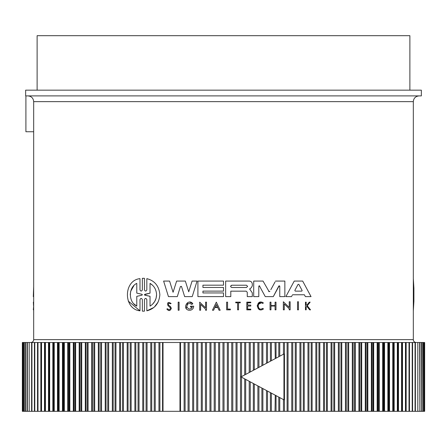 <?xml version="1.0" encoding="UTF-8"?>
<svg xmlns="http://www.w3.org/2000/svg" width="447" height="447" viewBox="0 0 447 447"><rect width="100%" height="100%" fill="white"/><g stroke="black" fill="none" stroke-linecap="round" stroke-linejoin="round"><path stroke-width="0.67" d="M413.324 339.631L413.324 101.637L33.676 101.637L33.676 339.631L413.324 339.631A2.866 2.866 0 0 0 416.191 342.497M230.356 309.084L230.356 309.844L230.356 309.084L227.557 309.084L227.557 302.15L226.629 302.15L226.629 309.844L230.356 309.844M261.26 302.882L258.394 304.29M261.378 309.022L262.92 308.374C256.846 312.263 256.651 299.792 262.847 303.485L262.942 303.357M263.272 308.81L262.92 308.374M259.919 309.693L257.109 305.888L260.059 302.189M306.34 306.905L306.832 306.284L309.648 309.844L310.542 309.844L307.262 305.748L310.145 302.15L309.274 302.15L306.899 305.117L306.167 305.117L306.167 302.15L305.48 302.15L305.48 309.844L306.167 309.844L306.167 307.117M283.342 301.753L289.237 307.441L289.237 301.753L290.142 301.753L290.142 309.844L289.237 309.844L289.237 308.788L284.258 303.982L284.258 309.844L283.342 309.844L283.342 301.753L289.237 307.441M291.779 296.143L292.182 295.389M291.522 296.618L285.862 296.618L294.243 281.068L302.664 281.068L311.045 296.618L305.385 296.618L304.396 294.763L292.517 294.763M252.304 284.096L252.304 285.868L252.304 284.096C252.119 282.253 251.108 281.241 249.275 281.068L225.646 281.068L225.646 296.618L230.797 296.618L230.797 291.165L246.174 291.165L247.264 292.26L247.264 296.618L252.292 296.618L252.298 292.813L250.13 289.751L249.901 288.74L249.666 289.226M279.202 285.784L273.296 296.618L265.267 296.618L259.361 285.784M259.115 285.823L258.796 286.303L258.796 296.618L253.706 296.618L253.706 281.068L263.037 281.068L269.161 291.735M275.078 281.895L270.826 289.684M273.296 296.618L278.788 286.063L279.766 286.303L279.671 286.002M181.527 286.477L180.432 286.477L177.303 296.618L168.452 296.618L163.613 281.068L169.586 281.068L173.073 292.271L176.626 281.068L185.332 281.068L188.74 291.813L192.081 281.068L197.06 281.068L192.221 296.618L184.656 296.618L181.465 286.348M186.259 308.581L187.662 302.608M189.556 302.116L192.808 303.653L191.83 304.441C188.98 302.641 187.31 303.418 186.812 306.765C188.522 309.676 190.361 309.76 192.333 307.028L191.249 308.536M216.314 302.155L220.181 310.24L219.052 310.24L217.728 307.48L214.901 307.48L213.582 310.24L212.448 310.24L216.314 302.155L220.181 310.24M170.324 306.357L168.575 305.184L170.324 306.357L171.357 308.285C170.24 311.045 168.731 311.296 166.832 309.028L167.049 308.955M168.05 305.837C167.049 302.379 168.072 301.596 171.112 303.479C168.072 301.596 167.049 302.379 168.05 305.837L169.86 307.1L170.48 308.285L169.391 306.771M170.262 303.82L171.112 303.479L170.262 303.82C168.536 302.815 167.977 303.267 168.575 305.184M142.822 311.179L144.029 311.173M142.353 311.151L142.353 299.574C141.565 298.026 140.771 298.026 139.984 299.574L139.984 310.827L128.211 301.049M139.984 310.827C123.299 309.201 123.188 280.37 139.984 278.637L139.984 289.891C140.771 291.444 141.559 291.444 142.353 289.891L142.353 278.313L142.822 278.291M144.029 278.291L144.448 278.313L144.448 289.891C145.241 291.444 146.035 291.444 146.834 289.891L146.834 278.643C154.735 280.688 159.076 286.052 159.858 294.735C159.082 303.407 154.735 308.771 146.834 310.827L146.834 299.579C146.04 298.026 145.241 298.026 144.448 299.579L144.448 311.157M158.154 302.027L154.466 306.916M153.734 307.542L146.834 310.827M30.809 342.497A2.866 2.866 0 0 0 33.676 339.631M223.5 95.898L421.353 95.898L421.353 90.165L25.647 90.165L25.647 95.898L419.057 95.898L28.195 95.898M238.519 95.898L257.83 95.898M246.481 285.22L247.621 286.365L246.481 287.505L231.747 287.505C230.272 286.745 230.272 285.985 231.747 285.22L246.481 285.22M302.083 290.421L298.881 284.415L302.083 290.421M141.922 294.266L142.353 294.735L141.922 295.199L136.782 296.344L136.782 306.111C128.3 302.144 128.233 287.387 136.782 283.359L136.782 293.12L141.922 294.266L136.782 293.12M150.03 283.359C154.148 285.862 156.327 289.656 156.567 294.735C156.338 299.797 154.159 303.591 150.03 306.111L150.03 296.305L144.884 295.193L144.884 294.277L150.03 293.159L150.03 283.359L152.673 285.387M179.962 411.318L180.51 411.318L180.51 342.497L159.909 342.497L159.909 411.318L179.962 411.318L179.962 342.497M409.882 90.165L409.882 35.682L37.118 35.682L37.118 90.165M40.845 411.318L44.499 411.318L44.499 342.497L41.09 342.497L41.09 411.318L41.537 411.318L41.537 342.497L37.576 342.497L37.576 411.318L40.845 411.318L40.845 342.497M188.07 411.318L192.674 411.318L192.674 342.497L185.108 342.497L185.108 411.318L188.07 411.318L188.07 342.497M154.249 411.318L158.948 411.318L158.948 342.497L151.729 342.497L151.729 411.318L154.249 411.318L154.249 342.497M196.736 411.318L201.295 411.318L201.295 342.497L193.68 342.497L193.68 411.318L196.736 411.318L196.736 342.497M146.085 411.318L150.779 411.318L150.779 342.497L143.683 342.497L143.683 411.318L146.085 411.318L146.085 342.497M205.452 411.318L209.956 411.318L209.956 342.497L202.301 342.497L202.301 411.318L205.452 411.318L205.452 342.497M138.067 411.318L142.755 411.318L142.755 342.497L135.793 342.497L135.793 411.318L138.067 411.318L138.067 342.497M214.202 411.318L218.644 411.318L218.644 342.497L210.967 342.497L210.967 411.318L214.202 411.318L214.202 342.497M222.969 411.318L227.339 411.318L227.339 342.497L219.661 342.497L219.661 411.318L222.969 411.318L222.969 342.497M231.742 411.318L236.033 411.318L236.033 342.497L228.356 342.497L228.356 411.318L231.742 411.318L231.742 342.497M236.033 342.497L237.044 342.497L237.044 411.318L244.699 411.318L244.699 378.872L283.946 399.847L283.946 353.968L276.039 358.192L276.039 342.497L271.374 342.497L271.374 360.69M283.946 353.968L244.699 374.944L244.699 342.497L237.044 342.497M245.705 379.414L245.705 411.318L253.32 411.318L253.32 383.481M253.32 370.334L253.32 342.497L245.705 342.497L245.705 374.402M254.326 384.018L254.326 411.318L261.892 411.318L261.892 388.057M261.892 365.752L261.892 342.497L254.326 342.497L254.326 369.798M262.886 388.594L262.886 411.318L270.385 411.318L270.385 392.6L267.524 391.069L267.524 411.318M270.385 361.215L270.385 342.497L262.886 342.497L262.886 365.221M271.374 393.125L271.374 411.318L278.794 411.318L278.794 397.092L283.946 399.847M275.017 411.318L275.263 395.204M275.263 358.606L275.017 342.497M279.766 397.612L279.766 411.318L287.091 411.318L287.091 342.497L279.766 342.497L279.766 356.203M291.757 411.318L295.271 411.318L295.271 342.497L288.052 342.497L288.052 411.318L291.757 411.318L291.757 342.497M299.937 411.318L303.317 411.318L303.317 342.497L296.221 342.497L296.221 411.318L299.937 411.318L299.937 342.497M307.977 411.318L311.207 411.318L311.207 342.497L304.245 342.497L304.245 411.318L307.977 411.318L307.977 342.497M402.501 411.318L402.054 411.318L402.054 342.497L402.501 342.497L402.501 411.318L405.91 411.318L405.91 342.497L405.463 342.497L405.747 342.497M275.531 281.068L284.862 281.068L284.862 296.618L279.766 296.618L279.766 286.303M269.904 291.377L268.664 291.377M258.796 286.303L259.774 286.063M168.452 296.618L163.613 281.068M169.586 281.068L173.073 292.271M249.901 288.74L251.27 287.739L252.304 285.868M223.5 291.12L202.932 291.12L202.932 292.947L223.5 292.947L223.5 296.618L197.904 296.618L197.904 281.068L223.5 281.068L223.5 285.175L202.932 285.175L202.932 287.46L223.5 287.46L223.5 291.12M305.385 296.618L304.396 294.763M191.83 304.441L192.808 303.653C188.12 297.914 181.594 308.76 188.835 310.24L190.377 310.24C192.439 309.704 193.545 308.363 193.702 306.217L190.489 306.217L190.489 307.028L192.333 307.028M290.142 301.753L290.142 309.844M200.608 304.379L200.608 310.24L199.692 310.24L199.692 302.15L205.586 307.838L205.586 302.15L206.492 302.15L206.492 310.24L205.586 310.24L205.586 309.184L200.608 304.379M214.901 307.48L213.582 310.24M270.966 305.575L270.966 302.15L270.049 302.15L270.049 309.844L270.966 309.844L270.966 306.033L275.078 306.033L275.078 309.844L275.989 309.844L275.989 302.15L275.078 302.15L275.078 305.575L270.966 305.575M247.644 309.162L247.644 306.039L250.795 306.039L250.795 305.094L247.644 305.094L247.644 302.798L250.795 302.798L250.795 302.15L246.805 302.15L246.805 309.844L250.795 309.844L250.795 309.162L247.644 309.162M166.832 309.028L167.659 308.748C168.843 310.162 169.782 310.006 170.48 308.285M263.417 308.994C255.773 313.883 255.528 298.199 263.322 302.848L262.847 303.485M237.603 309.844L237.603 302.798L235.714 302.798L235.714 302.15L240.285 302.15L240.285 302.798L238.519 302.798L238.519 309.844L237.603 309.844M179.085 302.15L179.085 310.24L178.18 310.24L178.18 302.15L179.085 302.15M298.451 301.753L297.546 301.753L297.546 309.844L298.451 309.844L298.451 301.753M142.353 278.313L144.448 278.313M413.324 278.637L413.9 288.209L413.9 301.261L413.9 288.209M413.324 310.827L413.9 301.261M33.676 296.618L33.301 296.618L33.676 286.555M33.676 309.844L33.329 309.844L33.676 305.748M33.676 302.15L33.352 302.15L33.542 305.748M25.904 95.898L25.904 131.742L33.676 131.742M185.108 411.318L184.114 411.318L184.114 342.497L180.51 342.497M184.114 342.497L185.108 342.497M192.674 342.497L193.68 342.497M201.295 342.497L202.301 342.497M209.956 342.497L210.967 342.497M218.644 342.497L219.661 342.497M227.339 342.497L228.356 342.497M244.699 342.497L245.705 342.497M253.32 342.497L254.326 342.497M261.892 342.497L262.886 342.497M270.385 342.497L271.374 342.497M278.794 356.723L278.794 342.497L276.039 342.497M278.794 342.497L279.766 342.497M287.091 342.497L288.052 342.497M295.271 342.497L296.221 342.497M303.317 342.497L304.245 342.497M311.207 342.497L312.118 342.497L312.118 411.318L318.934 411.318L318.934 342.497L312.118 342.497M318.934 342.497L319.823 342.497L319.823 411.318L326.478 411.318L326.478 342.497L319.823 342.497M326.478 342.497L327.344 342.497L327.344 411.318L333.82 411.318L333.82 342.497L327.344 342.497M333.82 342.497L334.663 342.497L334.663 411.318L340.96 411.318L340.96 342.497L334.663 342.497M340.96 342.497L341.776 342.497L341.776 411.318L347.872 411.318L347.872 342.497L341.776 342.497M347.872 342.497L348.66 342.497L348.66 411.318L354.549 411.318L354.549 342.497L348.66 342.497M354.549 342.497L355.309 342.497L355.309 411.318L360.975 411.318L360.975 342.497L355.309 342.497M360.975 342.497L361.707 342.497L361.707 411.318L367.138 411.318L367.138 342.497L361.707 342.497M367.138 342.497L367.842 342.497L367.842 411.318L373.033 411.318L373.033 342.497L367.842 342.497M373.033 342.497L373.703 342.497L373.703 411.318L378.637 411.318L378.637 342.497L373.703 342.497M378.637 342.497L379.274 342.497L379.274 411.318L383.951 411.318L383.951 342.497L379.274 342.497M383.951 342.497L384.549 342.497L384.549 411.318L388.957 411.318L388.957 342.497L384.549 342.497M388.957 342.497L389.521 342.497L389.521 411.318L393.651 411.318L393.651 342.497L389.521 342.497M393.651 342.497L394.176 342.497L394.176 411.318L398.014 411.318L398.014 342.497L394.176 342.497M398.014 342.497L398.506 342.497L398.506 411.318L402.054 411.318M402.054 342.497L398.506 342.497M406.155 411.318L409.424 411.318L409.424 342.497L406.155 342.497L406.155 411.318L405.463 411.318L405.463 342.497L402.501 342.497M409.424 342.497L409.016 342.497L409.016 411.318L409.424 411.318L409.424 342.497M409.094 342.497L409.463 342.497L409.463 411.318L412.581 411.318L412.581 342.497L409.463 342.497M412.581 342.497L412.218 342.497L412.218 411.318L412.581 411.318L412.587 342.497M412.419 411.318L415.375 411.318L415.375 342.497L412.419 342.497M415.375 342.497L415.056 342.497L415.056 411.318L415.375 411.318M415.012 411.318L417.805 411.318L417.805 342.497L415.012 342.497M417.805 342.497L417.805 411.318M419.638 342.497L417.833 342.497L417.833 411.318L419.873 411.318L419.638 342.497M421.376 342.497L419.912 342.497L419.912 411.318L421.56 411.318L421.376 342.497M422.733 342.497L421.61 342.497L421.61 411.318L422.868 411.318L422.733 342.497M423.711 342.497L422.94 342.497L422.94 411.318L423.801 411.318L423.711 342.497M424.304 411.318L424.304 342.497L423.89 342.497L423.89 411.318L424.354 411.318M424.521 342.497L424.46 411.318L424.521 342.497M22.479 342.497L22.54 411.318L22.479 342.497M22.696 342.497L22.696 411.318L23.11 411.318L23.11 342.497L22.646 342.497M23.289 342.497L23.289 411.318L24.06 411.318L24.06 342.497L23.289 342.497M24.267 342.497L24.267 411.318L25.39 411.318L25.39 342.497L24.267 342.497M25.624 342.497L25.624 411.318L27.088 411.318L27.088 342.497L25.624 342.497M27.362 342.497L27.362 411.318L29.167 411.318L29.167 342.497L27.362 342.497M31.988 342.497L29.195 342.497L29.195 411.318L31.988 411.318M29.195 411.318L29.195 342.497M34.581 342.497L31.625 342.497L31.625 411.318L34.581 411.318M31.625 411.318L31.944 411.318L31.944 342.497L31.625 342.497M34.782 342.497L34.419 342.497L34.419 411.318L37.537 411.318L37.537 342.497L34.419 342.497L34.413 411.318L34.782 411.318L34.782 342.497M37.537 342.497L37.906 342.497M37.984 342.497L37.576 342.497L37.576 411.318L37.984 411.318L37.984 342.497M44.499 342.497L44.946 342.497L44.946 411.318L48.494 411.318L48.494 342.497L44.946 342.497M48.494 342.497L48.986 342.497L48.986 411.318L52.824 411.318L52.824 342.497L48.986 342.497M52.824 342.497L53.349 342.497L53.349 411.318L57.479 411.318L57.479 342.497L53.349 342.497M57.479 342.497L58.043 342.497L58.043 411.318L62.451 411.318L62.451 342.497L58.043 342.497M62.451 342.497L63.049 342.497L63.049 411.318L67.726 411.318L67.726 342.497L63.049 342.497M67.726 342.497L68.363 342.497L68.363 411.318L73.297 411.318L73.297 342.497L68.363 342.497M73.297 342.497L73.967 342.497L73.967 411.318L79.158 411.318L79.158 342.497L73.967 342.497M79.158 342.497L79.862 342.497L79.862 411.318L85.293 411.318L85.293 342.497L79.862 342.497M85.293 342.497L86.025 342.497L86.025 411.318L91.691 411.318L91.691 342.497L86.025 342.497M91.691 342.497L92.451 342.497L92.451 411.318L98.34 411.318L98.34 342.497L92.451 342.497M98.34 342.497L99.128 342.497L99.128 411.318L105.224 411.318L105.224 342.497L99.128 342.497M105.224 342.497L106.04 342.497L106.04 411.318L112.337 411.318L112.337 342.497L106.04 342.497M112.337 342.497L113.18 342.497L113.18 411.318L119.656 411.318L119.656 342.497L113.18 342.497M119.656 342.497L120.522 342.497L120.522 411.318L127.177 411.318L127.177 342.497L120.522 342.497M127.177 342.497L128.065 342.497L128.065 411.318L134.882 411.318L134.882 342.497L128.065 342.497M134.882 342.497L135.793 342.497M142.755 342.497L143.683 342.497M150.779 342.497L151.729 342.497M158.948 342.497L159.909 342.497M301.786 291.114L302.138 290.645L301.652 291.131L295.255 291.131L294.83 290.421L298.026 284.415L298.836 284.342M217.505 307.011L216.314 304.524L217.505 307.011L215.124 307.011L216.314 304.524L215.124 307.011M231.747 285.22L230.602 286.371M298.026 284.415L296.808 286.7M136.782 296.344L141.922 295.199L142.353 294.735L141.922 295.199M133.865 285.667L130.72 291.221M130.669 291.416L130.245 294.735M133.888 303.826L136.782 306.111M152.695 304.061L154.723 301.457M154.768 301.379L156.104 298.21M156.109 298.177L156.567 294.735M144.465 294.662L150.03 293.159M144.56 295.026L150.03 296.305M159.909 411.318L158.948 411.318M151.729 411.318L150.779 411.318M143.683 411.318L142.755 411.318M135.793 411.318L134.882 411.318M128.065 411.318L127.177 411.318M120.522 411.318L119.656 411.318M113.18 411.318L112.337 411.318M106.04 411.318L105.224 411.318M99.128 411.318L98.34 411.318M92.451 411.318L91.691 411.318M86.025 411.318L85.293 411.318M79.862 411.318L79.158 411.318M73.967 411.318L73.297 411.318M68.363 411.318L67.726 411.318M63.049 411.318L62.451 411.318M58.043 411.318L57.479 411.318M53.349 411.318L52.824 411.318M48.986 411.318L48.494 411.318M44.946 411.318L44.499 411.318M37.906 411.318L37.537 411.318M409.463 411.318L409.094 411.318M398.506 411.318L398.014 411.318M394.176 411.318L393.651 411.318M389.521 411.318L388.957 411.318M384.549 411.318L383.951 411.318M379.274 411.318L378.637 411.318M373.703 411.318L373.033 411.318M367.842 411.318L367.138 411.318M361.707 411.318L360.975 411.318M355.309 411.318L354.549 411.318M348.66 411.318L347.872 411.318M341.776 411.318L340.96 411.318M334.663 411.318L333.82 411.318M327.344 411.318L326.478 411.318M319.823 411.318L318.934 411.318M312.118 411.318L311.207 411.318M304.245 411.318L303.317 411.318M296.221 411.318L295.271 411.318M288.052 411.318L287.091 411.318M279.766 411.318L278.794 411.318M271.374 411.318L270.385 411.318M262.886 411.318L261.892 411.318M254.326 411.318L253.32 411.318M245.705 411.318L244.699 411.318M237.044 411.318L236.033 411.318M228.356 411.318L227.339 411.318M219.661 411.318L218.644 411.318M210.967 411.318L209.956 411.318M202.301 411.318L201.295 411.318M193.68 411.318L192.674 411.318M184.114 411.318L180.51 411.318M244.699 374.944L241.022 376.905L244.699 378.872M276.039 411.318L276.039 395.623L278.794 397.092M267.038 363.003L241.022 376.905L267.038 390.812M240.492 411.318L240.492 342.497M249.214 411.318L249.214 381.285M249.214 372.53L249.214 342.497M257.885 411.318L257.885 385.917M257.885 367.898L257.885 342.497M266.49 411.318L266.49 390.516M266.49 363.294L266.49 342.497M283.443 411.318L283.443 399.579M283.443 354.236L283.443 342.497M163.015 342.497L163.015 411.318M162.546 342.497L162.546 411.318M155.243 342.497L155.243 411.318M189.115 411.318L189.115 342.497M147.063 342.497L147.063 411.318M197.786 411.318L197.786 342.497M139.023 342.497L139.023 411.318M206.508 411.318L206.508 342.497M131.15 342.497L131.15 411.318M215.258 411.318L215.258 342.497M130.211 342.497L130.211 411.318M123.45 342.497L123.45 411.318M224.031 411.318L224.031 342.497M122.534 342.497L122.534 411.318M115.941 342.497L115.941 411.318M232.798 411.318L232.798 342.497M115.047 342.497L115.047 411.318M108.632 342.497L108.632 411.318M241.548 411.318L241.548 377.19M241.548 376.625L241.548 342.497M107.766 342.497L107.766 411.318M101.547 342.497L101.547 411.318M250.264 411.318L250.264 381.844M250.264 371.965L250.264 342.497M100.709 342.497L100.709 411.318M94.691 342.497L94.691 411.318M258.93 411.318L258.93 386.476M258.93 367.339L258.93 342.497M93.881 342.497L93.881 411.318M88.081 342.497L88.081 411.318M267.524 362.746L267.524 342.497M87.305 342.497L87.305 411.318M81.734 342.497L81.734 411.318M80.985 342.497L80.985 411.318M75.649 342.497L75.649 411.318M284.454 411.318L284.454 342.497M74.934 342.497L74.934 411.318M69.849 342.497L69.849 411.318M292.751 411.318L292.751 342.497M69.168 342.497L69.168 411.318M64.34 342.497L64.34 411.318M300.915 411.318L300.915 342.497M63.697 342.497L63.697 411.318M59.138 342.497L59.138 411.318M308.933 411.318L308.933 342.497M58.529 342.497L58.529 411.318M315.85 411.318L315.85 342.497M54.243 342.497L54.243 411.318M316.789 411.318L316.789 342.497M53.679 342.497L53.679 411.318M323.55 411.318L323.55 342.497M49.678 342.497L49.678 411.318M324.466 411.318L324.466 342.497M49.148 342.497L49.148 411.318M331.059 411.318L331.059 342.497M45.438 342.497L45.438 411.318M331.953 411.318L331.953 342.497M338.368 411.318L338.368 342.497M339.234 411.318L339.234 342.497M345.453 411.318L345.453 342.497M346.291 411.318L346.291 342.497M352.309 411.318L352.309 342.497M353.119 411.318L353.119 342.497M358.919 411.318L358.919 342.497M359.695 411.318L359.695 342.497M365.266 411.318L365.266 342.497M366.015 411.318L366.015 342.497M371.351 411.318L371.351 342.497M372.066 411.318L372.066 342.497M377.151 411.318L377.151 342.497M377.832 411.318L377.832 342.497M382.66 411.318L382.66 342.497M383.302 411.318L383.302 342.497M387.862 411.318L387.862 342.497M388.471 411.318L388.471 342.497M392.757 411.318L392.757 342.497M393.321 411.318L393.321 342.497M397.322 411.318L397.322 342.497M397.852 411.318L397.852 342.497M401.562 411.318L401.562 342.497M33.676 101.637C33.335 98.15 31.424 96.239 27.943 95.898M413.324 101.637C413.631 98.184 415.542 96.273 419.057 95.898M41.09 411.318L41.09 342.497M31.608 411.318L31.608 342.497M22.35 411.318L22.35 342.497M405.91 411.318L405.91 342.497M415.392 411.318L415.392 342.497M424.65 411.318L424.65 342.497"/></g></svg>

